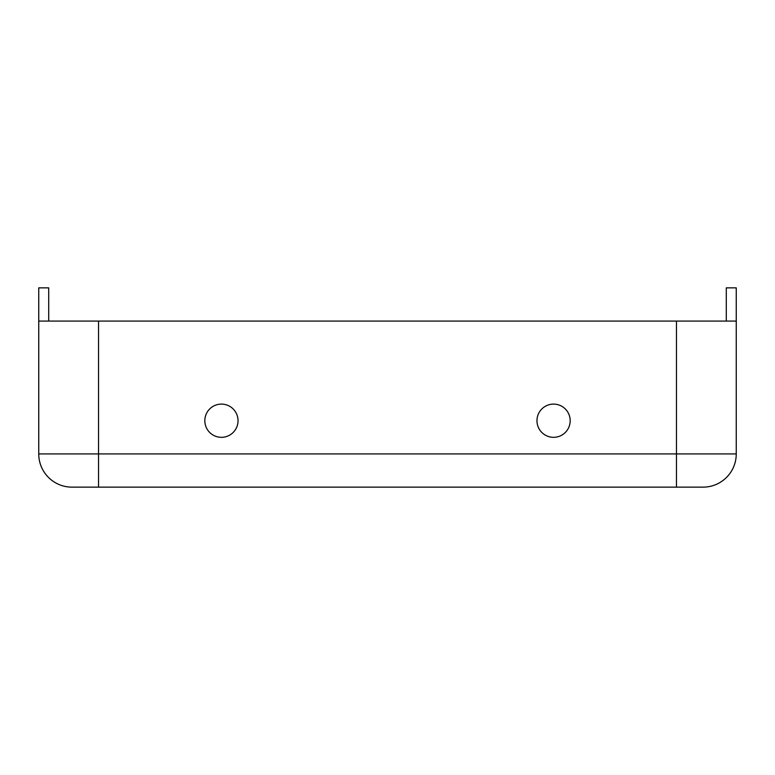 <?xml version="1.0" encoding="UTF-8"?>
<svg xmlns="http://www.w3.org/2000/svg" width="775" height="775" viewBox="0 0 775 775"><rect width="100%" height="100%" fill="white"/><g stroke="black" fill="none" stroke-linecap="round" stroke-linejoin="round"><path stroke-width="1.16" d="M553.573 404.104A16.604 16.604 0 0 0 536.968 420.718A16.604 16.604 0 0 0 553.573 437.323A16.604 16.604 0 0 0 570.177 420.718A16.604 16.604 0 0 0 553.573 404.104M221.427 404.104A16.604 16.604 0 0 0 204.823 420.718A16.604 16.604 0 0 0 221.427 437.323A16.604 16.604 0 0 0 238.032 420.718A16.604 16.604 0 0 0 221.427 404.104M736.25 453.927A33.218 33.218 0 0 1 703.032 487.146L71.968 487.146A33.218 33.218 0 0 1 38.75 453.927L38.75 321.073L736.25 321.073L736.25 453.927L676.468 453.927L676.468 321.073M736.25 321.073L736.25 287.854L726.282 287.854L726.282 321.073M38.75 321.073L38.75 287.854L48.718 287.854L48.718 321.073M676.468 487.146L676.468 453.927L38.75 453.927A33.218 33.218 0 0 0 71.968 487.146M98.532 487.146L98.532 321.073"/></g></svg>
